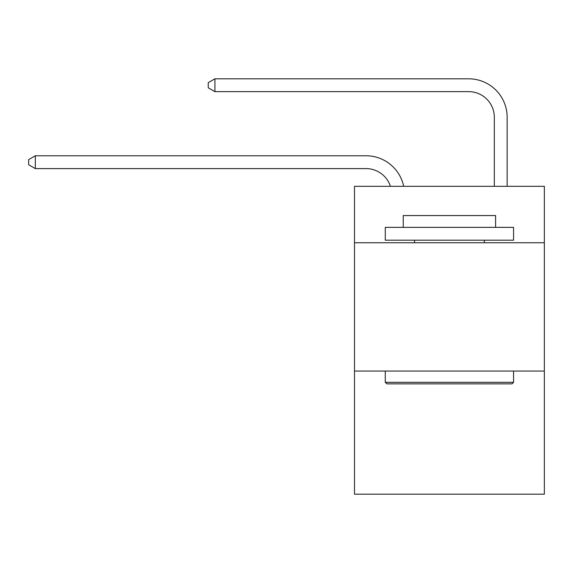 <?xml version="1.0" encoding="UTF-8"?>
<svg xmlns="http://www.w3.org/2000/svg" width="573" height="573" viewBox="0 0 573 573"><rect width="100%" height="100%" fill="white"/><g stroke="black" fill="none" stroke-linecap="round" stroke-linejoin="round"><path stroke-width="0.86" d="M544.35 242.759L544.35 186.311L354.494 186.311L354.494 242.759L544.35 242.759L544.35 494.191L354.494 494.191L354.494 242.759M544.35 371.039L354.494 371.039M390.428 186.311A25.656 25.656 -6.7 0 0 366.032 168.605L35.318 168.605L35.318 155.777L366.032 155.777A38.484 38.484 173.3 0 1 403.693 186.311M494.32 186.311L494.32 117.293A25.656 25.656 18.9 0 0 468.664 91.637L214.918 91.637L208.25 87.791L208.25 82.655L214.918 78.809L468.664 78.809A38.484 38.484 18.9 0 1 507.148 117.293L507.148 186.311M386.818 383.867L385.278 382.327L513.558 382.327L512.026 383.867L386.818 383.867M513.558 227.359L513.558 240.187L385.278 240.187L385.278 227.359L513.558 227.359M403.242 227.359L403.242 215.563L495.602 215.563L495.602 227.359M513.558 371.039L513.558 382.327M385.278 371.039L385.278 382.327M484.314 240.187L484.314 242.759M414.53 240.187L414.53 242.759M494.32 117.293A25.656 25.656 -161.1 0 0 468.664 91.637A25.656 25.656 -161.1 0 1 494.32 117.293A25.656 25.656 -161.1 0 0 468.664 91.637A25.656 25.656 -161.1 0 1 494.32 117.293A25.656 25.656 -161.1 0 0 468.664 91.637A25.656 25.656 -161.1 0 1 494.32 117.293A25.656 25.656 -161.1 0 0 468.664 91.637A25.656 25.656 -161.1 0 1 494.32 117.293A25.656 25.656 -161.1 0 0 468.664 91.637A25.656 25.656 -161.1 0 1 494.32 117.293A25.656 25.656 -161.1 0 0 468.664 91.637A25.656 25.656 -161.1 0 1 494.32 117.293A25.656 25.656 -161.1 0 0 468.664 91.637A25.656 25.656 -161.1 0 1 494.32 117.293A25.656 25.656 -161.1 0 0 468.664 91.637A25.656 25.656 -161.1 0 1 494.32 117.293A25.656 25.656 -161.1 0 0 468.664 91.637A25.656 25.656 -161.1 0 1 494.32 117.293A25.656 25.656 -161.1 0 0 468.664 91.637A25.656 25.656 -161.1 0 1 494.32 117.293M35.318 168.605L28.65 164.759L28.65 159.631L35.318 155.777M214.918 78.809L214.918 91.637"/></g></svg>
